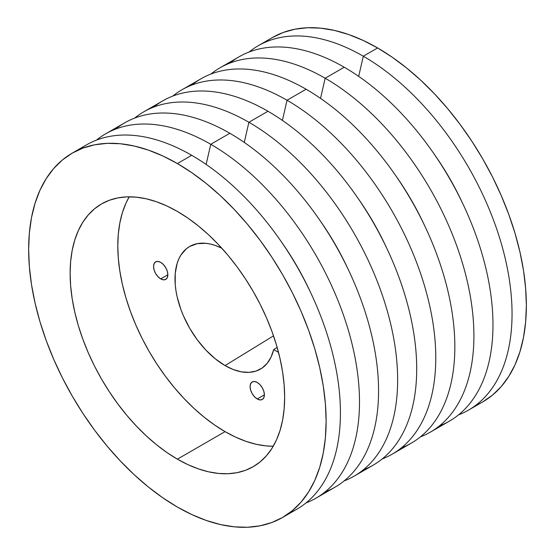 <?xml version="1.0" encoding="UTF-8"?>
<svg xmlns="http://www.w3.org/2000/svg" width="555" height="555" viewBox="0 0 555 555"><rect width="100%" height="100%" fill="white"/><g stroke="black" fill="none" stroke-linecap="round" stroke-linejoin="round"><path stroke-width="0.83" d="M257.243 398.969A10.115 5.841 60 0 1 250.631 390.061A10.115 5.841 60 0 1 252.185 381.958A10.115 5.841 60 0 1 257.243 382.457L259.976 384.664L262.293 387.792L263.847 391.365L264.388 394.841L257.243 398.969L254.502 396.763L252.185 393.634L250.631 390.061L250.09 386.585L250.631 383.741L252.185 381.958L254.502 381.507L257.243 382.457A10.115 5.841 60 0 1 263.847 391.365A10.115 5.841 60 0 1 262.293 399.468L259.976 399.919L257.243 398.969L264.388 394.841L263.847 397.685L262.293 399.468A10.115 5.841 60 0 1 257.243 398.969M160.7 278.874A10.115 5.841 60 0 1 154.096 269.966A10.115 5.841 60 0 1 155.643 261.863A10.115 5.841 60 0 1 160.7 262.362L163.441 264.569L165.758 267.697L167.312 271.27L167.853 274.746L160.7 278.874L157.967 276.668L155.643 273.539L154.096 269.966L153.548 266.49L154.096 263.646L155.643 261.863L157.967 261.412L160.7 262.362A10.115 5.841 60 0 1 167.312 271.27A10.115 5.841 60 0 1 165.758 279.38L163.441 279.831L160.7 278.874L167.853 274.746L167.312 277.59L165.758 279.38A10.115 5.841 60 0 1 160.7 278.874M177.385 459.158A151.695 87.579 60 0 1 78.29 325.487A151.695 87.579 60 0 1 101.544 203.928A151.695 87.579 60 0 1 177.385 211.441L166.875 205.967L156.461 201.743L146.249 198.801L136.336 197.171L126.824 196.872L117.792 197.913L109.342 200.272L101.537 203.928L94.468 208.853L88.203 214.993L82.792 222.298L78.29 230.686L74.745 240.086L72.185 250.395L70.638 261.53L70.124 273.372L70.638 285.811L72.185 298.722L74.745 311.993L78.29 325.487L82.792 339.07L88.203 352.619L94.468 366.002L101.537 379.093L109.342 391.754L117.792 403.88L126.824 415.341L136.336 426.032L146.249 435.848L156.461 444.694L166.875 452.491L177.385 459.158L187.902 464.632L198.315 468.857L208.527 471.799L218.434 473.429L227.952 473.727L236.978 472.687L245.435 470.328L253.233 466.672L260.302 461.746L266.573 455.599L271.985 448.301L276.487 439.914L280.032 430.513L282.592 420.204L284.132 409.07L284.653 397.227L284.132 384.788L282.592 371.878L280.032 358.606L276.487 345.113L271.985 331.529L266.573 317.98L260.302 304.598L253.233 291.507L245.435 278.846L236.978 266.719L227.952 255.258L218.434 244.568L208.527 234.751L198.315 225.906L187.902 218.108L177.385 211.441A151.695 87.579 60 0 1 276.487 345.113A151.695 87.579 60 0 1 253.233 466.672A151.695 87.579 60 0 1 177.385 459.158L225.059 431.637L177.385 459.158M129.218 196.824A151.695 87.579 -120 0 0 225.059 431.637L235.577 437.111L245.983 441.336L256.195 444.277L266.109 445.908L273.226 446.255A151.695 87.579 -120 0 1 225.059 431.637L214.549 424.97L204.136 417.173L193.924 408.327L184.01 398.504L174.499 387.813L165.466 376.352L157.01 364.233L149.212 351.565L142.142 338.481L135.871 325.098L130.46 311.549L125.964 297.959L122.412 284.465L119.859 271.201L118.312 258.283L117.799 245.851L118.312 234.009L119.859 222.874L122.412 212.558L125.964 203.165L129.218 196.824M225.059 365.579A70.79 40.869 60 0 1 178.606 302.482A70.79 40.869 60 0 1 190.455 246.031A70.79 40.869 60 0 1 221.827 248.231L215.291 245.449L210.532 244.075L205.905 243.319L197.247 243.659L189.664 246.469L186.369 248.765L180.916 255.043L178.814 258.956L177.156 263.341L175.241 273.351L175.241 284.68L175.963 290.709L177.156 296.897L180.916 309.537L183.441 315.857L189.664 328.213L197.247 339.778L205.905 350.115L215.291 358.828L225.059 365.579L273.518 335.851L225.059 365.579A70.79 40.869 60 0 0 261.232 368.617A70.79 40.869 60 0 0 273.677 349.608L271.034 357.184L267.122 363.4L262.05 368.076L255.952 371.094L249.008 372.356L241.404 371.843L233.343 369.561L225.059 365.579M277.167 347.458L273.677 349.608L277.167 347.458M79.608 149.427A210.352 121.448 60 0 1 191.69 155.296L177.385 163.552A210.352 121.448 60 0 1 314.803 348.915A210.352 121.448 60 0 1 282.557 517.468A210.352 121.448 60 0 1 177.385 507.048L162.809 497.807L148.372 486.999L134.213 474.726L120.47 461.115L107.275 446.289L94.752 430.396L83.028 413.586L72.212 396.02L62.41 377.879L53.717 359.314L46.211 340.527L39.967 321.692L35.055 302.981L31.503 284.583L29.366 266.671L28.645 249.424L29.366 233.003L31.503 217.567L35.055 203.269L39.967 190.24L46.211 178.606L53.717 168.477L62.41 159.958L72.212 153.131L83.028 148.06L94.752 144.786L107.275 143.35L120.47 143.759L134.213 146.02L148.372 150.1L162.809 155.962L177.385 163.552L191.968 172.792L206.404 183.601L220.564 195.873L234.307 209.485L247.502 224.31L260.024 240.204L271.749 257.014L282.564 274.579L292.367 292.721L301.06 311.279L308.566 330.072L314.803 348.908L319.722 367.618L323.267 386.016L325.41 403.922L326.125 421.176L325.41 437.597L323.267 453.033L319.722 467.331L314.803 480.359L308.566 491.994L301.06 502.122L292.367 510.635L282.564 517.468L271.749 522.539L260.024 525.814L247.502 527.25L234.307 526.841L220.564 524.579L206.404 520.5L191.968 514.638L177.385 507.048A210.352 121.448 60 0 1 39.967 321.685A210.352 121.448 60 0 1 72.212 153.131A210.352 121.448 60 0 1 177.385 163.552L191.69 155.296A210.352 121.448 60 0 1 330.96 347.159A210.352 121.448 60 0 1 289.467 512.917A210.352 121.448 -120 0 0 296.863 509.212A210.352 121.448 -120 0 0 329.108 340.652A210.352 121.448 -120 0 0 191.69 155.296A210.352 121.448 -120 0 0 86.518 144.876L72.212 153.131M310.162 291.597A183.92 106.185 -120 0 0 281.621 242.16A183.92 106.185 60 0 1 310.162 291.597M210.761 144.286L206.127 164.44L210.761 144.286A210.352 121.448 60 0 1 348.172 329.642A210.352 121.448 60 0 1 315.934 498.203A210.352 121.448 60 0 1 305.965 502.955A210.352 121.448 -120 0 0 350.614 338.321A210.352 121.448 -120 0 0 210.761 144.286L229.825 133.276L210.761 144.286A210.352 121.448 -120 0 0 96.48 140.117A210.352 121.448 60 0 1 105.582 133.866A210.352 121.448 60 0 1 210.761 144.286M325.036 491.945A210.352 121.448 -120 0 0 334.998 487.193A210.352 121.448 -120 0 0 367.243 318.632A210.352 121.448 -120 0 0 229.825 133.276A210.352 121.448 60 0 1 369.685 327.311A210.352 121.448 60 0 1 325.036 491.945M348.304 269.584A183.92 106.185 -120 0 0 319.756 220.148A183.92 106.185 60 0 1 348.304 269.584M248.897 122.267L244.269 142.42L248.897 122.267A210.352 121.448 60 0 1 386.315 307.623A210.352 121.448 60 0 1 354.069 476.183A210.352 121.448 60 0 1 344.1 480.935A210.352 121.448 -120 0 0 388.757 316.301A210.352 121.448 -120 0 0 248.897 122.267L267.968 111.257L248.897 122.267A210.352 121.448 -120 0 0 134.622 118.104A210.352 121.448 60 0 1 143.724 111.846A210.352 121.448 60 0 1 248.897 122.267M363.171 469.925A210.352 121.448 -120 0 0 373.14 465.173A210.352 121.448 -120 0 0 405.386 296.62A210.352 121.448 -120 0 0 267.968 111.257A210.352 121.448 60 0 1 407.821 305.292A210.352 121.448 60 0 1 363.171 469.925M386.44 247.565A183.92 106.185 -120 0 0 357.899 198.128A183.92 106.185 60 0 1 386.44 247.565M287.032 100.247L282.405 120.4L287.032 100.247A210.352 121.448 60 0 1 424.45 285.61A210.352 121.448 60 0 1 392.212 454.163A210.352 121.448 60 0 1 382.242 458.916A210.352 121.448 -120 0 0 426.892 294.282A210.352 121.448 -120 0 0 287.032 100.247L306.103 89.237L287.032 100.247A210.352 121.448 -120 0 0 172.758 96.084A210.352 121.448 60 0 1 181.86 89.827A210.352 121.448 60 0 1 287.032 100.247M401.307 447.906A210.352 121.448 -120 0 0 411.276 443.154A210.352 121.448 -120 0 0 443.521 274.6A210.352 121.448 -120 0 0 306.103 89.237A210.352 121.448 60 0 1 445.963 283.272A210.352 121.448 60 0 1 401.307 447.906M424.575 225.545A183.92 106.185 -120 0 0 396.034 176.108A183.92 106.185 60 0 1 424.575 225.545M325.175 78.227L320.54 98.381L325.175 78.227A210.352 121.448 60 0 1 462.592 263.59A210.352 121.448 60 0 1 430.347 432.144A210.352 121.448 60 0 1 420.378 436.896A210.352 121.448 -120 0 0 465.028 272.262A210.352 121.448 -120 0 0 325.175 78.227L344.239 67.217L325.175 78.227A210.352 121.448 -120 0 0 210.9 74.065A210.352 121.448 60 0 1 220.002 67.807A210.352 121.448 60 0 1 325.175 78.227M439.449 425.886A210.352 121.448 -120 0 0 449.418 421.134A210.352 121.448 -120 0 0 481.657 252.58A210.352 121.448 -120 0 0 344.239 67.217A210.352 121.448 60 0 1 484.099 261.252A210.352 121.448 60 0 1 439.449 425.886M462.717 203.525A183.92 106.185 -120 0 0 434.177 154.089A183.92 106.185 60 0 1 462.717 203.525M363.31 56.208L358.683 76.368L363.31 56.208A210.352 121.448 60 0 1 500.728 241.571A210.352 121.448 60 0 1 468.482 410.124A210.352 121.448 60 0 1 458.52 414.883A210.352 121.448 -120 0 0 503.17 250.25A210.352 121.448 -120 0 0 363.31 56.208L377.615 47.952L363.31 56.208A210.352 121.448 -120 0 0 249.035 52.045A210.352 121.448 60 0 1 258.137 45.788A210.352 121.448 60 0 1 363.31 56.208M475.392 405.573A210.352 121.448 -120 0 0 482.788 401.869A210.352 121.448 -120 0 0 515.033 233.315A210.352 121.448 -120 0 0 377.615 47.952L363.032 40.362L348.596 34.5L334.436 30.421L320.693 28.159L307.498 27.75L294.976 29.186L283.251 32.461L272.436 37.532L258.137 45.788M468.482 410.124L482.788 401.869L492.59 395.042L501.283 386.523L508.789 376.394L515.033 364.76L519.945 351.731L523.497 337.433L525.634 321.997L526.355 305.576L525.634 288.329L523.497 270.417L519.945 252.019L515.033 233.308L508.789 214.473L501.283 195.686L492.59 177.121L482.788 158.98L471.972 141.414L460.248 124.604L447.725 108.711L434.53 93.885L420.787 80.274L406.628 68.001L392.191 57.193L377.615 47.952A210.352 121.448 -120 0 0 272.443 37.532M229.964 63.055A210.352 121.448 60 0 1 344.239 67.217A210.352 121.448 -120 0 0 239.066 56.797L220.002 67.807M191.829 85.075A210.352 121.448 60 0 1 306.103 89.237A210.352 121.448 -120 0 0 200.931 78.817L181.86 89.827M153.693 107.094A210.352 121.448 60 0 1 267.968 111.257A210.352 121.448 -120 0 0 162.788 100.837L143.724 111.846M115.551 129.114A210.352 121.448 60 0 1 229.825 133.276A210.352 121.448 -120 0 0 124.653 122.856L105.582 133.866M278.52 352.404L273.677 349.608L278.52 352.404M296.863 509.212L282.557 517.468M334.998 487.193L315.934 498.203M373.14 465.173L354.069 476.183M411.276 443.154L392.212 454.163M449.418 421.134L430.347 432.144"/></g></svg>
